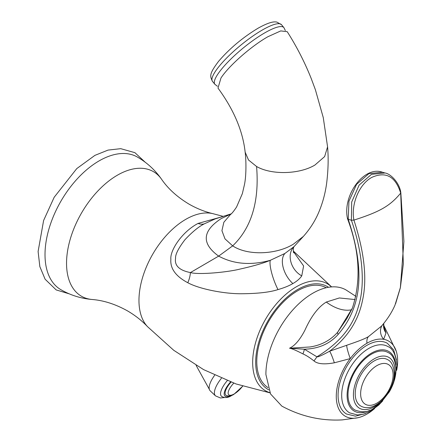 <?xml version="1.0" encoding="UTF-8"?>
<svg xmlns="http://www.w3.org/2000/svg" width="442" height="442" viewBox="0 0 442 442"><rect width="100%" height="100%" fill="white"/><g stroke="black" fill="none" stroke-linecap="round" stroke-linejoin="round"><path stroke-width="0.66" d="M327.577 146.86L323.268 117.605L315.389 89.726L311.179 78.422C304.671 62.123 296.681 46.537 287.212 31.675L280.742 30.918L267.852 36.741C251.189 46.172 228.707 65.963 220.961 78.03L217.989 88.091C233.785 109.627 242.84 130.987 245.15 152.175L248.52 159.998L256.575 166.501C271.427 175.115 299.416 174.424 314.936 165.032L324.632 156.59L327.577 146.86C328.572 157.938 328.257 170.093 326.638 183.314C325.224 193.618 322.566 203.348 318.66 212.508C315.069 221.017 309.98 228.978 303.389 236.404L293.494 244.089C276.648 254.653 247.741 255.94 232.68 245.862C251.492 227.801 259.454 201.348 256.575 166.501M221.072 217.055L198.033 223.437C181.623 232.078 169.866 250.752 170.872 259.244C170.065 268.46 175.701 276.283 187.784 282.72C199.458 289.085 224.276 293.842 241.072 293.748C257.459 293.665 269.769 292.278 277.996 289.582A20.415 4.525 70.4 0 1 270.283 260.321L284.913 253.454L294.013 246.625C286.455 254.167 290.593 269.797 301.759 275.863L303.615 265.946L293.366 251.47M293.726 246.94L303.389 236.404M277.996 289.582C283.985 287.875 288.941 285.869 292.864 283.571C296.847 281.305 299.814 278.736 301.759 275.863M331.478 286.919A61.803 35.68 120 0 0 282.665 297.239A61.803 35.68 120 0 0 252.669 362.473A61.803 35.68 120 0 0 269.929 392.684M328.478 287.289A59.361 34.272 120 0 0 282.361 301.682A59.361 34.272 120 0 0 255.68 362.219A59.361 34.272 120 0 0 268.758 389.822M268.023 387.601A57.803 33.377 -60 0 1 256.78 361.584A57.803 33.377 -60 0 1 281.803 303.632A57.803 33.377 -60 0 1 326.235 287.742M161.534 179.209A71.941 41.537 -60 0 0 104.312 184.728A71.941 41.537 -60 0 0 66.543 263.294A71.941 41.537 120 0 0 92.091 299.488C80.963 298.51 70.554 295.239 60.869 289.681A76.565 44.206 120 0 1 45.012 254.631A76.565 44.206 -60 0 1 78.433 177.585A76.565 44.206 -60 0 1 137.429 157.07C147.087 162.684 155.125 170.06 161.534 179.209C168.093 188.767 177.27 197.082 189.065 204.149C196.8 208.563 204.712 211.729 212.801 213.635L223.21 216.381M355.915 296.372L345.992 289.935A66.355 38.31 120 0 0 312.814 293.223A66.355 38.31 -60 0 0 265.896 374.49L270.543 393.955L281.83 406.104C300.925 416.425 321.063 421.027 342.241 419.9L357.876 417.74A43.388 25.05 -60 0 1 336.566 401.065A43.388 25.05 -60 0 1 350.252 358.589L334.351 362.799C324.262 364.639 317.466 364.009 313.958 360.915C309.765 357.584 306.085 355.252 302.936 353.915C296.046 350.351 291.571 348.456 289.51 348.23C294.786 345.815 299.908 339.832 304.886 330.273C311.118 316.4 318.251 306.997 326.273 302.063L339.34 297.963L355.136 299.566M374.617 408.535A43.388 25.05 120 0 1 366.954 414.082A43.388 25.05 -60 0 1 357.876 417.74M383.706 325.666L386.01 332.975L383.656 339.301C378.562 338.478 372.993 339.788 366.954 343.235C360.915 346.76 355.346 351.882 350.252 358.589A12.763 1.508 -109.2 0 1 346.688 345.29L329.638 351.202C347.478 337.682 358.429 320.754 362.501 300.411C367.302 279.178 364.44 252.41 353.915 220.11C380.335 211.63 390.037 205.884 400.701 193.104L400.811 192.629C399.513 182.773 390.584 173.739 385.01 172.971L382.407 172.22L368.904 173.623L356.55 184.353L348.942 201.237L348.23 219.315L347.639 218.309M396.656 370.357A43.388 25.05 120 0 0 396.259 351.257A43.388 25.05 120 0 0 383.656 339.301A12.763 11.232 -143.1 0 1 382.231 325.246M365.374 413.613L355.401 416.149L346.539 414.021A40.835 23.575 -60 0 1 338.08 395.33A40.835 23.575 -60 0 1 355.904 354.235A40.835 23.575 -60 0 1 387.369 343.296L393.645 349.909L396.435 359.816M334.351 362.799A12.763 1.392 -108.2 0 0 329.638 351.202C321.953 355.418 317.704 357.285 316.903 356.804C339.185 343.296 353.003 326.555 358.357 306.593C365.015 286.587 363.501 255.034 351.39 220.227L353.904 220.116C350.804 203.707 359.584 183.668 372.087 177.253C385.954 171.242 395.491 176.524 400.701 193.099L403.353 263.819L400.402 287.493L394.949 305.234C391.816 312.422 387.308 319.406 381.418 326.179L368.501 336.583C363.727 339.638 351.617 343.495 346.688 345.29M302.936 353.915A12.763 4.503 -65.5 0 0 304.416 349.213L289.51 348.23L310.069 346.959C321.301 345.23 330.5 340.307 337.671 332.191A2.553 1.696 41.5 0 0 338.218 334.34C329.87 343.81 318.599 348.766 304.416 349.213L316.903 356.804A12.763 2.624 -48.8 0 1 313.958 360.915M338.218 334.34C360.219 308.792 366.506 274.184 348.219 219.309L351.39 220.227L351.694 202.022L359.142 185.076L371.473 174.347L385.01 172.971M337.671 332.191L347.042 318.328L352.362 308.124L337.671 332.191M383.733 323.456A12.763 12.172 -162.5 0 0 386.01 332.975M383.689 172.651L382.407 172.22C364.236 165.512 342.196 195.287 347.528 218.757L347.545 218.834C359.689 251.012 361.296 280.78 352.362 308.129M394.082 381.197L396.949 365.633C395.933 354.816 392.916 348.451 387.899 346.55A38.283 22.1 120 0 0 358.401 356.804A38.283 22.1 120 0 0 341.688 395.33A38.283 22.1 120 0 0 349.616 412.856L357.561 414.977L363.313 414.248L370.131 411.452L378.822 404.977L382.717 400.883M348.003 394.805A33.178 19.155 120 0 0 354.876 409.994C362.318 412.762 368.446 412.303 373.269 408.607L380.766 402.883L389.391 391.756C393.723 384.186 395.938 376.7 396.049 369.28C395.258 359.998 392.59 354.412 388.054 352.528A33.178 19.155 120 0 0 362.49 361.418A33.178 19.155 120 0 0 348.003 394.805M355.224 393.767A26.796 15.47 120 0 0 360.771 406.032C374.866 414.055 394.579 391.126 394.242 373.451C393.684 365.998 391.463 361.39 387.568 359.617A26.796 15.47 120 0 0 366.921 366.799A26.796 15.47 120 0 0 355.224 393.767M360.639 393.767A22.967 13.26 120 0 0 376.877 403.143A22.967 13.26 120 0 0 393.12 375.009A22.967 13.26 120 0 0 376.877 365.633A22.967 13.26 120 0 0 360.639 393.767M231.216 213.851L215.248 218.884L204.298 223.851C198.707 226.635 192.231 231.956 184.867 239.813C178.364 248.371 175.264 254.52 175.562 258.272C174.347 265.581 179.297 270.349 190.419 272.581C199.044 274.968 227.58 272.244 240.067 269.062C253.294 266.106 263.371 263.194 270.283 260.321C250.918 265.603 233.708 264.2 218.646 256.117L232.68 245.862L224.995 238.873L221.928 230.68L223.851 222.26L230.497 214.486C231.818 213.613 233.851 211.11 236.597 206.966L242.354 193.629L244.52 184.336C246.476 174.64 246.117 159.258 245.15 152.175M227.249 380.673A17.862 6.624 133.6 0 0 221.453 396.259C224.597 398.198 228.017 397.944 231.707 395.491L232.238 395.181M231.017 382.131A14.039 5.205 133.6 0 0 226.166 395.386C228.702 396.38 231.276 396.026 233.895 394.336L242.73 386.175M214.674 375.219A21.691 8.039 133.6 0 0 209.337 389.314A21.691 8.039 133.6 0 0 210.232 390.855L215.492 395.866L220.453 397.977L224.254 397.568M212.508 81.422C209.668 75.853 209.436 73.56 218.514 61.41C229.536 48.565 242.708 37.504 258.029 28.233C269.581 21.813 274.162 21.492 276.907 22.1L281.526 24.724A44.664 10.05 140.6 0 0 262.327 30.017A44.664 10.05 140.6 0 0 225.746 58.935A44.664 10.05 140.6 0 0 212.508 81.422L214.873 84.306L217.447 86.284M285.339 30.515L283.897 27.608A44.664 10.05 140.6 0 0 264.697 32.901A44.664 10.05 140.6 0 0 228.116 61.819A44.664 10.05 140.6 0 0 214.873 84.306M292.864 283.571A20.415 11.79 60 0 1 284.913 253.454M270.012 392.866L236.034 383.954L203.58 369.611L173.75 350.302L147.54 326.671A66.228 38.239 120 0 1 138.965 300.438A66.228 38.239 -60 0 1 164.253 237.829A66.228 38.239 -60 0 1 212.801 213.635M368.501 336.583A12.763 7.365 -120 0 0 366.954 343.235M351.699 309.77A51.04 29.47 60 0 1 326.273 302.063M395.767 365.225A34.454 19.89 120 0 0 370.595 353.65A34.454 19.89 120 0 0 347.103 395.33A34.454 19.89 120 0 0 369.727 410.325M392.667 383.026A29.349 16.945 120 0 0 394.927 370.844A29.349 16.945 120 0 0 374.17 358.86A29.349 16.945 120 0 0 353.418 394.805A29.349 16.945 120 0 0 383.59 398.745M187.784 282.72A20.415 12.398 116 0 0 190.419 272.581L218.646 256.117C201.325 243.542 202.187 231.028 221.232 218.575L231.078 213.978M198.033 223.437A20.415 11.79 -120 0 0 204.298 223.851M221.431 378.264A21.691 8.039 133.6 0 0 215.492 395.866M230.542 381.954A15.315 5.674 133.6 0 0 224.16 393.828A15.315 5.674 133.6 0 0 230.42 395.805M233.774 383.148A11.774 4.365 133.6 0 0 228.138 393.275A11.774 4.365 133.6 0 0 234.277 393.905A11.774 4.365 133.6 0 0 242.608 386.142M283.897 27.608L281.526 24.724M331.622 286.908L293.289 250.99M147.54 326.671C141.838 320.616 135.142 315.345 127.445 310.853C115.428 304.173 103.649 300.389 92.091 299.488M145.225 162.242L134.915 152.672L120.749 148.672L108.036 150.098L94.914 155.369L76.781 168.584L54.184 197.254L43.614 220.486L38.106 251.509L39.852 266.625L45.123 279.233L56.167 289.913L69.239 293.847M383.662 325.157L396.259 351.257M400.822 192.673L403.894 241.426L400.347 287.841L395.607 303.709M383.827 326.251L383.755 323.422M293.742 252.653L293.748 252.658C293.654 253.841 292.637 248.448 294.052 246.559M230.133 214.768L230.497 214.486M196.126 365.401L209.337 389.314"/></g></svg>
